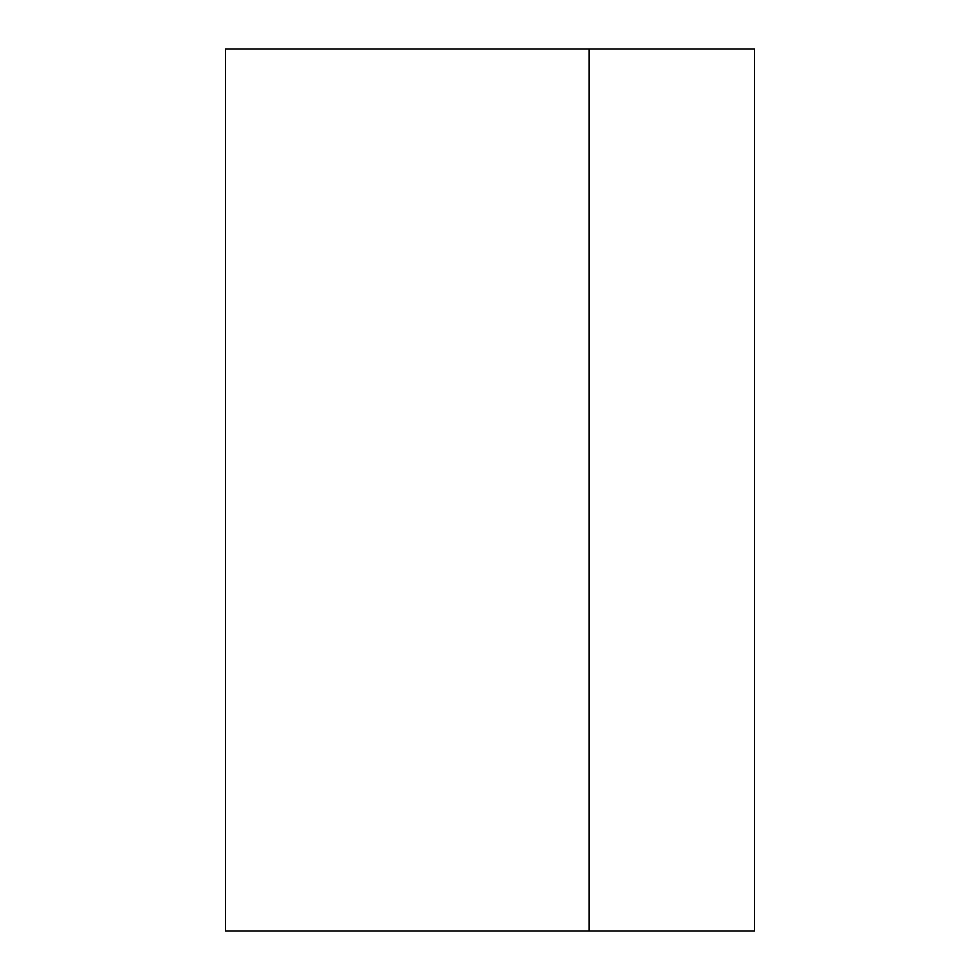 <?xml version="1.0" encoding="UTF-8"?>
<svg xmlns="http://www.w3.org/2000/svg" width="980" height="980" viewBox="0 0 980 980"><rect width="100%" height="100%" fill="white"/><g stroke="black" fill="none" stroke-linecap="round" stroke-linejoin="round"><path stroke-width="1.47" d="M589.225 49L589.225 931L754.6 931L754.6 49L225.4 49L225.4 931L589.225 931"/></g></svg>
